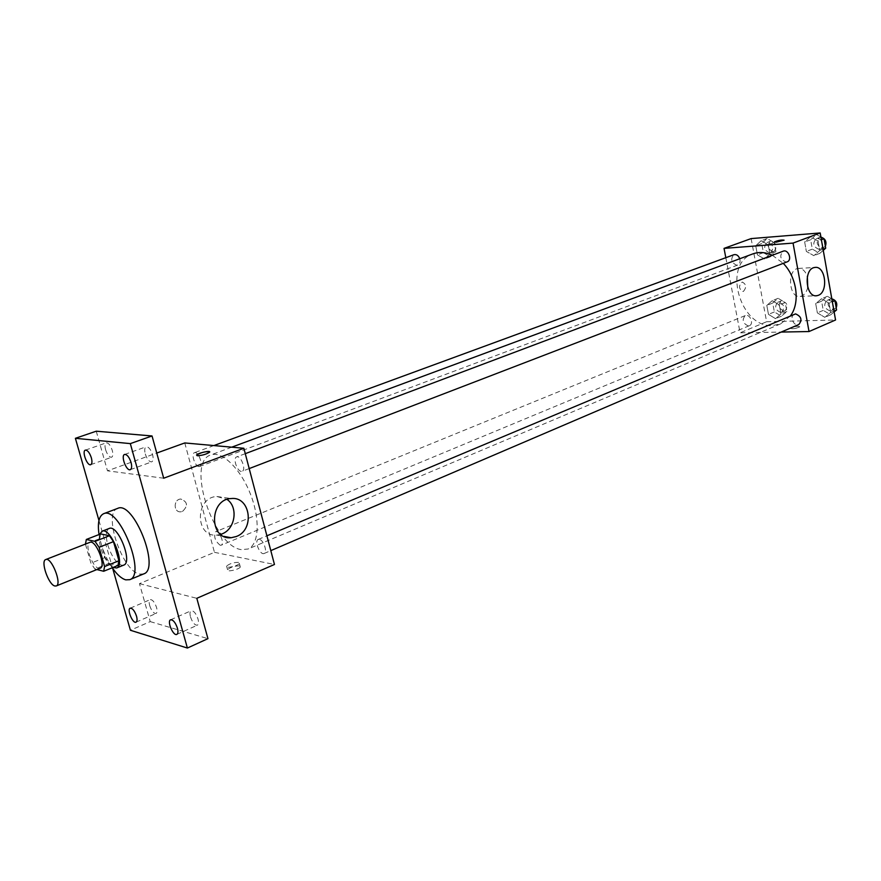 <?xml version="1.0" encoding="UTF-8"?>
<svg xmlns="http://www.w3.org/2000/svg" width="881" height="881" viewBox="0 0 881 881"><rect width="100%" height="100%" fill="white"/><g stroke="black" fill="none" stroke-linecap="round" stroke-linejoin="round"><path stroke-width="0.66" stroke-dasharray="4.41 3.3" d="M100.148 568.245L98.716 568.3C92.153 567.276 84.158 543.852 89.884 542.355M85.468 544.249L90.941 563.179L94.895 569.06L109.09 563.344L105.136 557.508L99.729 538.687L85.468 544.073M94.895 569.06L96.888 569.555M105.136 557.508L90.941 563.179M109.09 563.344L117.944 565.47M99.729 538.687L100.643 533.919M99.74 534.271C98.837 537.597 99.168 542.079 100.742 547.729C103.848 557.475 107.945 564.049 113.032 567.463M123.714 565.117L121.589 565.217C116.05 562.86 111.447 556.109 107.779 544.954C105.445 535.934 105.907 530.45 109.178 528.479M112.261 567.782C105.566 557.618 101.161 546.539 99.035 534.536M143.691 573.916L139.672 574.115C122.25 571.306 102.493 512.522 117.702 508.381M98.958 520.495L112.691 568.399M184.768 442.945L214.457 552.332L139.462 583.651L150.222 621.612L130.421 630.267M96.249 431.194L107.482 470.828L156.752 453.054M182.455 511.454C188.259 505.881 187.686 501.741 180.759 499.031C173.315 499.219 173.337 512.599 180.781 511.828L182.455 511.454C188.259 505.881 187.697 501.741 180.759 499.042C173.315 499.219 173.337 512.61 180.781 511.828L182.455 511.454M149.693 605.61C151.554 610.929 153.668 613.55 156.025 613.484C157.214 612.747 157.391 610.764 156.565 607.516C154.693 602.197 152.578 599.565 150.233 599.631C149.032 600.368 148.856 602.362 149.693 605.61M190.494 616.931C192.465 622.559 194.756 625.312 197.355 625.191C198.621 624.409 198.842 622.349 198.016 619.024C196.034 613.385 193.754 610.621 191.155 610.742C189.878 611.535 189.657 613.594 190.494 616.931M139.462 583.651L196.815 598.309M150.222 621.612L207.938 638.659M145.277 453.946C147.094 459.309 149.252 461.952 151.741 461.864C153.261 461.005 153.547 458.627 152.6 454.728C150.772 449.343 148.625 446.7 146.136 446.788C144.605 447.647 144.319 450.037 145.277 453.946M105.588 449.706C107.328 454.794 109.321 457.316 111.579 457.272C112.977 456.479 113.209 454.189 112.272 450.422C110.532 445.334 108.539 442.802 106.282 442.846C104.872 443.65 104.641 445.94 105.588 449.706M163.69 478.218L107.482 470.828M241.24 549.612C213.257 546.231 185.858 462.085 210.713 454.981C221.737 450.576 240.326 468.362 250.292 493.712C260.413 519.008 259.069 544.7 248.024 549.039L241.24 549.612M214.457 552.332L274.454 564.479M241.306 471.39C236.978 471.258 232.683 457.988 236.637 456.92C240.766 454.948 246.548 470.014 242.154 471.291L241.306 471.39M220.217 545.273C215.019 541.044 213.499 536.529 215.647 531.717C219.281 529.833 225.051 543.973 221.142 545.207L220.217 545.273M198.941 466.556C194.954 466.456 190.814 453.638 194.47 452.691C198.258 450.918 203.709 465.366 199.668 466.478L198.941 466.556M259.278 539.348L258.254 539.436C253.992 540.846 260.137 555.57 264.113 553.488C267.813 552.354 263.507 539.745 259.278 539.348M239.522 565.91C234.621 565.888 230.624 567.133 227.54 569.644C225.58 572.452 239.004 569.677 240.315 567.001L239.522 565.91M238.575 562.364C233.663 562.342 229.666 563.587 226.582 566.087C224.611 568.884 238.046 566.098 239.357 563.444L238.575 562.364M209.667 451.854L209.524 452.25C206.253 454.321 202.156 455.488 197.245 455.763L196.551 455.003M220.668 534.393L216.847 535.097C194.888 537.432 194.91 497.17 216.88 496.499L227.056 499.428M790.521 315.772L780.665 323.856L772.549 325.574C739.831 328.051 721.957 263.65 752.914 253.871M772.318 255.27L783.231 263.342M794.343 314.154C789.112 316.07 793.803 326.939 798.814 324.516M739.765 258.75C740.525 261.844 739.831 263.948 737.705 265.049L736.813 265.236C731.197 262.703 730.239 259.19 733.939 254.708M748.266 325.915C742.793 323.393 741.769 319.957 745.205 315.607C749.896 313.394 754.279 323.944 749.39 325.684L748.266 325.915M787.151 261.844L786.138 262.064C780.214 259.499 779.211 255.875 783.154 251.195M725.812 257.681L740.095 332.82L781.194 332.06M751.13 238.597L766.613 321.741L740.095 332.82M743.465 291.347C746.714 287.294 746.306 284.189 742.231 282.041C738.443 285.719 738.674 288.858 742.936 291.479L743.465 291.347C746.714 287.294 746.306 284.189 742.231 282.041C738.443 285.719 738.685 288.858 742.947 291.479L743.465 291.347M818.042 240.998L810.487 236.791L804.672 242.022L806.357 251.426L813.857 255.666L819.726 250.479L818.042 240.998L810.487 236.791L804.672 242.022L806.357 251.426L813.857 255.666L819.726 250.479L818.042 240.998L821.389 239.742M779.333 304.969L772.219 300.696L766.811 305.432L768.474 314.374L775.544 318.669L780.995 313.999L779.333 304.969L772.219 300.696L766.811 305.432L768.474 314.374L775.544 318.669L780.995 313.999L779.333 304.969L785.224 302.557L778.121 298.307L772.703 303.031L774.355 311.94L781.414 316.213L786.876 311.544L785.224 302.557M766.613 321.741L835.551 319.99M768.265 244.819L761.129 240.722L755.733 245.777L757.429 254.873L764.51 258.992L769.95 253.992L768.265 244.819L761.129 240.722L755.733 245.777L757.429 254.873L764.51 258.992L769.95 253.992L768.265 244.819L774.245 242.605L767.12 238.542L761.713 243.585L763.398 252.649L770.468 256.745L775.919 251.746L774.245 242.605M829.054 303.163L821.521 298.758L815.707 303.648L817.359 312.887L824.825 317.325L830.706 312.491L829.054 303.163L821.521 298.758L815.707 303.648L817.359 312.887L824.825 317.325L830.706 312.491L829.054 303.163L832.336 301.776M797.999 326.256C794.1 326.565 791.49 327.247 790.169 328.305C792.746 329.142 795.972 328.635 799.838 326.785L797.999 326.256C794.1 326.565 791.49 327.247 790.158 328.294C792.746 329.142 795.972 328.635 799.838 326.785L797.999 326.245M784.101 240.194L774.322 242.011M807.756 287.426C806.666 291.809 804.672 294.661 801.765 295.994L800.234 296.401C788.836 298.615 786.711 269.333 798.23 268.452C802.327 268.231 805.377 270.952 807.359 276.601M831.829 298.868L827.424 296.302L821.599 301.181L823.239 310.387L830.695 314.792L834.142 311.962M830.001 310.894C824.253 308.438 823.217 304.969 826.896 300.487C831.895 298.075 836.476 308.68 831.279 310.619L830.001 310.894M827.424 296.302L821.521 298.758M821.599 301.181L815.707 303.648M823.239 310.387L817.359 312.887M830.695 314.792L824.825 317.325M833.988 311.081L830.706 312.491M836.201 307.821L833.338 309.462C827.6 307.017 826.565 303.56 830.232 299.077L831.818 298.813M820.905 237L816.478 234.544L810.663 239.775L812.326 249.136L819.815 253.354L823.261 250.325M819.11 249.389C813.207 246.922 812.249 243.376 816.213 238.751C821.4 236.504 825.497 247.407 820.134 249.169L819.11 249.389M816.478 234.544L810.487 236.791M810.663 239.775L804.672 242.022M812.326 249.136L806.357 251.426M819.815 253.354L813.857 255.666M823.052 249.202L819.726 250.479M825.365 246.295L822.502 248.09C816.599 245.623 815.641 242.088 819.616 237.463L821.4 237.275M780.72 312.436C775.258 310.013 774.267 306.643 777.736 302.326C783.914 303.637 785.279 306.929 781.832 312.193L780.72 312.436M778.121 298.307L772.219 300.696M772.703 303.031L766.811 305.432M774.355 311.94L768.474 314.374M781.414 316.213L775.544 318.669M786.876 311.544L780.995 313.999M784.057 311.048C778.595 308.625 777.604 305.267 781.084 300.961C787.262 302.26 788.627 305.542 785.18 310.817L784.057 311.048M769.763 252.902C764.168 250.457 763.243 247.021 766.977 242.583C773.166 244.114 774.388 247.495 770.655 252.704L769.763 252.902M767.12 238.542L761.129 240.722M761.713 243.585L755.733 245.777M763.398 252.649L757.429 254.873M770.468 256.745L764.51 258.992M775.919 251.746L769.95 253.992M773.155 251.636C767.56 249.202 766.635 245.766 770.368 241.328C776.557 242.859 777.78 246.228 774.047 251.437L773.155 251.636M90.732 464.672L111.579 457.272M85.38 450.125L106.282 442.846M136.048 622.162L156.025 613.484M130.212 608.187L150.233 599.631M176.839 634.386L197.355 625.191M170.595 619.795L191.155 610.742M130.289 469.672L151.741 461.864M124.628 454.442L146.136 446.788M226.582 566.087L227.54 569.644M239.357 563.444L240.315 567.001M216.847 535.097L223.939 536.408M216.88 496.499L231.174 498.547M231.758 447.174L210.713 454.981M780.665 323.856L248.024 549.039M264.113 553.488L270.808 550.625M258.254 539.436L266.899 535.802M213.896 445.566L194.47 452.691M737.705 265.049L199.668 466.478M745.205 315.607L215.647 531.717M749.39 325.684L221.142 545.207M245.27 453.671L236.637 456.92M249.202 468.582L242.154 471.291M800.234 296.401L815.828 295.763M798.23 268.452L814.837 267.461M830.232 299.077L826.896 300.487M834.615 309.187L831.279 310.619M819.616 237.463L816.213 238.751M823.515 247.858L820.134 249.169M781.084 300.961L777.736 302.326M785.18 310.817L781.832 312.193M770.368 241.328L766.977 242.583M774.047 251.437L770.655 252.704"/><path stroke-width="1.32" d="M54.842 585.986C48.521 584.786 40.295 560.944 45.746 559.556C51.373 556.583 62.353 584.279 56.219 585.964L54.842 585.986M45.746 559.556L89.884 542.355C95.809 539.26 106.579 566.428 100.148 568.245L56.219 585.964M86.327 539.469L100.643 533.919L109.453 535.747L113.473 541.628L118.935 560.745L104.597 566.538L99.068 547.31L95.049 541.375L86.327 539.469L85.468 544.073M96.888 569.555L103.661 571.262L104.597 566.538M118.935 560.745L117.944 565.47L103.661 571.262M113.032 567.463L116.655 567.981C125.972 565.338 110.676 526.772 102.075 531.232L99.74 534.271M102.075 531.232L109.178 528.479C117.845 523.997 133.086 562.441 123.714 565.117L116.655 567.981M113.473 541.628L99.068 547.31M109.453 535.747L95.049 541.375M99.035 534.536C97.395 523.006 98.903 516.068 103.584 513.733C119.122 505.672 146.576 574.908 129.738 579.687L125.774 579.852C121.49 578.619 116.986 574.599 112.261 567.782M103.584 513.733L117.702 508.381C133.472 500.243 160.76 569.027 143.691 573.916L129.738 579.687M131.071 462.492C132.04 466.434 131.787 468.824 130.289 469.672C126.435 471.478 120.499 455.521 124.628 454.442C127.073 454.387 129.221 457.063 131.071 462.492M177.433 628.197C178.281 631.556 178.083 633.615 176.839 634.386C173.282 636.379 166.751 621.094 170.595 619.795C173.15 619.706 175.429 622.504 177.433 628.197M136.522 616.171C137.359 619.442 137.205 621.435 136.048 622.162C132.789 623.957 126.677 609.311 130.212 608.187C132.524 608.143 134.628 610.808 136.522 616.171M91.349 457.801C92.307 461.6 92.109 463.891 90.732 464.672C87.219 466.313 81.603 451.061 85.38 450.125C87.593 450.103 89.587 452.658 91.349 457.801M112.691 568.399L130.421 630.267L187.389 648.042L130.322 443.617L75.392 438.309L98.958 520.495M187.389 648.042L207.938 638.659L196.815 598.309L274.454 564.479L243.85 448.264L163.69 478.218L152.039 435.963L96.249 431.194L75.392 438.309M243.85 448.264L184.768 442.945L156.752 453.054M152.039 435.963L130.322 443.617M236.339 536.507L231.13 537.729C208.995 540.119 209.017 499.241 231.174 498.547C250.523 496.113 255.038 529.789 236.339 536.507M197.245 455.752L196.551 454.992C198.093 452.922 211.649 450.048 209.524 452.239C206.253 454.31 202.156 455.477 197.245 455.752M196.551 455.003L196.551 454.992C201.54 452.316 205.912 451.27 209.667 451.854M227.056 499.428C238.498 507.082 235.315 529.096 222.012 533.908L220.668 534.393M231.758 447.174L752.914 253.871C759.059 251.68 765.523 252.142 772.318 255.27M783.231 263.342C796.953 277.229 800.377 302.646 790.521 315.772M270.808 550.625L798.814 324.516C802.426 319.957 801.347 316.411 795.565 313.9L266.899 535.802M213.896 445.566L733.939 254.708C736.505 254.157 738.443 255.512 739.765 258.75M245.27 453.671L783.154 251.195C788.319 248.949 792.504 260.082 787.151 261.844L249.202 468.582M781.194 332.06L809.022 331.542L793.054 243.09L724.039 248.376L725.812 257.681M809.022 331.542L835.551 319.99L820.189 232.958L751.13 238.597L724.039 248.376M820.189 232.958L793.054 243.09M818.372 295.3L816.841 295.719C805.443 297.943 803.329 268.342 814.837 267.461C825.387 265.291 828.702 291.776 818.372 295.3M776.139 242.187L774.344 241.912C778.297 240.315 781.546 239.742 784.101 240.183L776.139 242.187M774.322 242.011L774.344 241.912C778.297 240.315 781.557 239.742 784.101 240.194M807.359 276.601L807.756 287.426M834.142 311.962L836.576 309.969L834.946 300.674L831.829 298.868M836.576 309.969L833.988 311.081M834.946 300.674L832.336 301.776M831.818 298.813C836.234 300.3 837.688 303.306 836.201 307.821M823.261 250.325L825.695 248.189L824.032 238.74L820.905 237M825.695 248.189L823.052 249.202M824.032 238.74L821.389 239.742M821.4 237.275C825.53 238.927 826.852 241.934 825.365 246.295M223.939 536.408L231.13 537.729M815.828 295.763L816.841 295.719"/></g></svg>
